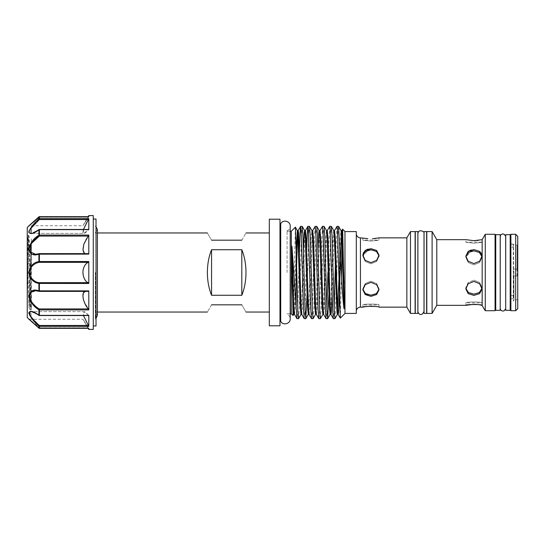<?xml version="1.0" encoding="UTF-8"?>
<svg xmlns="http://www.w3.org/2000/svg" width="545" height="545" viewBox="0 0 545 545"><rect width="100%" height="100%" fill="white"/><g stroke="black" fill="none" stroke-linecap="round" stroke-linejoin="round"><path stroke-width="0.41" stroke-dasharray="2.73 2.04" d="M511.905 295.533A1.717 1.567 180 0 0 510.188 297.1A1.717 1.567 180 0 0 511.905 298.674A1.717 1.567 0 0 0 513.622 297.1A1.717 1.567 0 0 0 511.905 295.533A1.717 1.567 0 0 0 510.188 297.1A1.717 1.567 0 0 0 511.905 298.674A1.717 1.567 180 0 0 513.622 297.1A1.717 1.567 180 0 0 511.905 295.533M95.368 272.5L95.368 318.627L95.368 272.5M96.022 325.971L96.022 219.029M93.27 329.405L93.27 215.595M88.801 261.532L88.801 283.468L88.399 282.657C86.621 282.133 85.122 280.464 83.903 277.657L82.942 272.5C83.501 266.743 85.32 263.358 88.399 262.343L88.801 261.532L39.397 261.532L39.397 254.079L88.801 254.079L88.801 235.079L88.399 236.06C84.836 239.534 81.144 249.419 83.903 252.894M88.801 218.654L88.801 229.622L88.399 229.704C86.621 232.034 85.122 233.26 83.903 233.383L31.079 233.383L83.903 233.383C81.144 233.635 84.836 225.071 88.399 219.54L88.801 218.654L39.397 218.654L39.397 216.658L88.801 216.658L82.942 225.739L29.253 225.739L31.045 224.356C25.635 228.491 34.158 222.197 39.397 217.217L31.045 224.356M88.801 215.595L88.399 217.217L39.397 217.217L88.399 217.217L83.903 224.356M38.504 254.277L39.397 254.079L39.397 253.616L35.629 254.277L31.045 252.894L29.26 248.902L31.324 243.54M27.25 317.544L27.25 272.5L27.25 304.008L28.626 235.358L27.25 236.741L27.25 272.5L27.25 227.456M36.215 219.444L38.913 216.842L39.397 217.217L39.397 216.644L39.397 217.217L38.927 216.842M88.801 216.658L39.397 216.644A0.688 0.688 0 0 0 38.913 216.842L38.913 218.845L29.089 230.746M28.769 232.245L31.412 233.607M32.387 233.383L39.397 229.704C36.27 231.966 33.483 233.192 31.045 233.383C25.635 233.308 34.158 223.845 39.397 219.54L39.397 218.654A0.688 0.654 180 0 0 38.913 218.845L39.397 219.54L88.399 219.54M88.801 235.079L39.397 235.079L39.397 236.06A0.688 0.375 57.3 0 1 38.913 235.215L31.215 242.641L28.899 247.818L29.689 252.335M30.813 253.5L32.468 254.372M88.399 282.657L39.397 282.657C36.27 282.228 33.483 280.566 31.045 277.657C25.635 270.347 34.158 262.322 39.397 262.343A0.688 0.477 80.1 0 1 38.913 261.573C33.64 262.2 30.261 265.844 28.769 272.5C30.254 279.149 33.633 282.794 38.913 283.427L38.913 290.853A0.688 0.456 108.9 0 0 39.172 291.35L35.629 290.723L39.397 291.343A0.688 0.456 108.9 0 1 39.172 291.35A0.688 0.688 0 0 0 39.397 291.384L38.913 290.853M39.397 229.622A0.688 0.518 0 0 0 38.913 229.779L38.913 235.215A0.688 0.45 0 0 1 39.397 235.079L39.397 229.459A0.688 0.688 0 0 0 38.981 229.595C35.159 232.272 32.516 233.533 31.045 233.383L39.397 229.704L88.801 229.622L39.397 229.622L88.801 229.622M83.453 229.459L83.903 233.383L88.399 229.704M84.543 253.616L86.362 254.277L88.399 253.657L86.362 254.277L84.134 253.207M88.399 325.46L39.397 325.46L31.045 316.774L31.045 311.617L39.397 315.296L88.399 315.296C86.621 312.966 85.122 311.74 83.903 311.617L88.801 315.378L88.801 326.346L83.903 316.774L83.903 311.617L31.085 311.617L83.903 311.617L83.453 315.541M31.045 320.644C25.635 316.509 34.158 322.803 39.397 327.783L29.253 319.261L82.942 319.261L88.188 328.356L88.801 328.342L82.942 319.261M83.903 320.644L88.801 328.342L88.801 329.405M82.942 295.88L83.903 301.038L88.399 308.94L39.397 308.94C36.27 307.142 33.483 304.505 31.045 301.038L30.002 293.23L35.629 290.723L86.362 290.723L88.399 291.343L86.362 290.723L84.543 291.384M83.31 293.333L86.362 290.723L35.629 290.723M29.089 307.721L28.204 290.124L27.25 237.899A0.688 0.688 0 0 0 27.843 237.552L28.899 235.801L28.558 235.236L28.129 240.229L27.25 273.229L27.25 239.868L28.217 290.124L29.076 307.748L31.392 238.962L29.089 307.721L30.091 289.974L31.392 238.962M31.426 309.26L31.16 309.744L30.213 309.744L28.095 240.229L27.666 235.236L27.25 235.924L27.25 239.868L27.638 235.256L28.585 235.256L31.133 309.764L31.385 242.239M31.44 307.148L31.392 239.146M287.086 272.5L287.086 230.848L287.086 272.5M280.695 223.716L280.695 321.284M279.98 325.794L279.98 219.206M269.319 219.206L269.319 325.794M211.555 304.819C206.071 314.315 206.071 314.315 211.555 304.819L241.81 304.819C247.294 314.315 247.294 314.315 241.81 304.819M211.555 295.281C208.81 288.428 207.42 280.839 207.386 272.5C207.42 264.161 208.81 256.572 211.555 249.719L211.555 295.281L241.81 295.281C244.555 288.428 245.945 280.839 245.979 272.5C245.945 264.161 244.555 256.572 241.81 249.719L241.81 295.281M417.865 272.5L417.865 233.771L417.865 272.5M417.899 233.771L417.899 311.229M424.017 311.229L424.017 233.771M424.051 231.584L424.051 313.416M426.633 231.584L426.633 313.416M426.803 272.5L426.803 233.771L426.803 272.5M432.11 231.584L432.11 313.416M426.803 231.584L426.803 313.416M436.777 239.664L436.777 305.336M473.912 281.418L479.627 283.72L481.991 288.918L479.62 293.619L473.912 295.41L468.196 293.619L465.832 288.918L468.196 283.72L473.912 281.418M470.88 250.026L473.912 249.59L479.634 251.395M481.364 253.459L481.991 256.082L479.62 261.28L473.912 263.582L468.196 261.28L465.832 256.082L468.203 251.381M482.161 239.664L482.161 305.336M476.97 304.471L479.648 304.839M473.912 240.672L465.832 239.664L465.832 242.13L481.991 242.13L481.991 239.664L478.408 240.359M477.011 240.522L475.485 240.631M481.991 287.685L481.991 288.918L481.991 287.685L479.62 282.46L473.912 280.137L479.627 282.467L481.991 287.685L479.62 292.365L473.912 294.137L468.196 292.365L465.832 287.685L468.196 282.467L473.912 280.137L468.196 282.46L465.832 287.685L465.832 288.918L465.832 287.685M465.832 257.315L465.832 256.082L465.832 257.315L468.196 262.533L473.912 264.863L479.627 262.533L481.991 257.315L479.62 262.54L473.912 264.863L468.196 262.54L465.832 257.315L470.805 251.32M473.912 243.227C484.335 242.034 484.335 242.034 473.912 243.227C484.335 242.034 484.335 242.034 473.912 243.227C463.482 242.034 463.482 242.034 473.912 243.227C463.482 242.034 463.482 242.034 473.912 243.227M473.912 250.864L479.627 252.642L481.991 257.315L481.991 256.082M481.991 305.336L481.991 302.87C482.489 301.685 465.328 301.685 465.832 302.87C465.328 301.685 482.489 301.685 481.991 302.87L465.832 302.87L465.832 305.336M485.268 234.282L485.268 310.718M495.058 234.282L495.058 310.718M495.746 310.323L495.746 234.677M495.058 272.5L495.058 236.203L495.058 272.5M500.215 310.323L500.215 234.677M500.256 308.797L500.256 236.203M505.671 236.203L505.671 308.797M505.712 234.677L505.712 310.323M510.188 234.677L510.188 310.323M510.876 272.5L510.876 236.925L510.876 272.5M515.686 234.282L515.686 310.718M510.876 234.282L510.876 310.718M517.75 236.346L517.75 308.654M513.955 275.913L517.498 275.94L513.867 275.94L513.955 299.784L517.062 299.784L517.75 300.472L517.75 269.073L513.295 269.182L513.295 275.818L513.867 275.94M513.295 269.182L513.295 243.901A2.064 2.064 0 0 1 513.955 245.216L517.062 245.216L517.75 244.528L517.75 300.472M517.498 269.06L517.062 269.087L517.062 245.216L517.062 275.913M513.295 275.818L513.295 301.099A2.064 2.064 0 0 0 513.955 299.784L513.867 269.06M415.283 231.584L415.283 313.416M417.865 231.584L417.865 313.416M415.113 231.584L415.113 313.416M410.48 231.584L410.48 313.416M406.856 237.858L406.856 307.142M356.314 231.584L356.314 313.416M344.965 313.416L344.965 231.584L344.965 313.416M356.314 311.27L356.314 233.73L356.314 311.27M379.007 288.707L379.007 289.824L376.636 294.532L370.927 296.344L365.218 294.532L362.847 289.824L365.211 284.64L370.927 282.344L376.643 284.64L379.007 289.824L379.007 288.707L376.636 283.502L370.927 281.2L376.643 283.509L379.007 288.707L376.636 293.408L370.927 295.192L367.889 294.756M367.882 249.106L370.927 248.656L376.643 250.468L379.007 255.176L376.636 260.367L370.927 262.656L365.218 260.367L362.847 255.176L362.847 256.293L367.827 250.264M363.576 252.349L365.211 250.468M373.979 306.324L379.007 307.142L379.007 304.914C379.511 303.81 362.343 303.81 362.847 304.914C362.343 303.81 379.504 303.81 379.007 304.914L362.847 304.914L362.847 307.142M367.807 238.669L362.847 237.858L362.847 240.086L379.007 240.086L379.007 237.858L375.423 238.512M374.027 238.669L372.507 238.778M370.927 263.8L376.643 261.491L379.007 256.293L376.636 261.498L370.927 263.8L365.218 261.498L362.847 256.293L365.211 261.491L370.927 263.8M370.927 241.108C381.35 239.991 381.35 239.991 370.927 241.108C381.35 239.991 381.35 239.991 370.927 241.108C360.504 239.991 360.504 239.991 370.927 241.108C360.504 239.991 360.504 239.991 370.927 241.108M370.927 249.808L376.643 251.599L379.007 256.293L379.007 255.176M344.965 313.504L344.965 231.496M340.346 318.123L341.422 276.915M341.988 245.461L342.308 233.478M291.323 313.811L291.323 231.189M295.37 227.142L293.346 312.66M298.973 266.478L297.727 309.846L296.998 318.661M298.585 318.621L299.266 309.846L301.446 235.154L302.175 226.339M306.672 250.414L305.002 309.846L304.274 318.661M307.06 294.586L308.722 235.154L309.451 226.339M315.139 226.379L314.465 235.154L312.278 309.846L311.549 318.661M313.137 318.621L313.818 309.846L315.998 235.154L316.727 226.339M320.644 272.5L319.554 309.846L318.825 318.661M320.412 318.621L321.094 309.846L323.274 235.154L324.002 226.339M326.871 308.817L326.101 318.661M328.887 294.586L330.549 235.154L331.278 226.339M334.146 308.817L333.377 318.661M334.964 318.621L336.163 294.586M322.415 226.379L320.801 266.478M329.691 226.379L328.499 250.414M328.076 266.478L327.92 272.5M336.967 226.379L335.774 250.414M336.735 272.5L337.825 235.154L338.554 226.339M415.113 272.5L415.113 233.771L415.113 272.5M415.283 272.5L415.283 233.771L415.283 272.5M365.157 293.36L362.847 288.707L365.211 283.509L370.927 281.2L365.218 283.502L362.847 288.707L362.847 289.824L362.847 288.707M517.062 269.087L513.955 269.087M517.75 269.073L517.75 244.528M505.712 272.5L505.712 308.797L505.712 272.5M495.746 272.5L495.746 308.797L495.746 272.5M424.051 272.5L424.051 311.229L424.051 272.5M241.81 240.181C247.294 230.685 247.294 230.685 241.81 240.181L211.555 240.181C206.071 230.685 206.071 230.685 211.555 240.181M211.555 249.719L241.81 249.719M279.98 272.5L279.98 321.284L279.98 272.5M28.626 235.358L28.871 235.781C29.723 233.505 30.568 309.942 31.426 309.206L30.397 307.421L31.385 285.975M27.25 237.899L27.25 236.741M27.25 251.381L27.25 250.891M39.294 229.629L88.699 229.459M88.399 315.296L39.294 315.371M88.699 315.541L39.397 315.541A0.688 0.688 0 0 1 38.981 315.405L39.397 315.296C36.27 313.034 33.483 311.808 31.045 311.617C31.031 310.882 33.674 312.142 38.981 315.405L31.412 311.393M88.801 328.342L39.397 328.342L39.397 325.46L38.913 326.155L38.913 328.144A0.688 0.688 0 0 0 39.397 328.356L39.397 328.342A0.688 0.674 0 0 1 38.913 328.144L39.397 327.783L39.397 328.356L39.397 327.783L88.399 327.783L39.397 327.783L38.927 328.158M38.913 328.144L38.123 327.375M35.725 325.093L28.885 319.152M30.445 311.324L29.9 311.393M29.907 315.862L38.913 326.155A0.688 0.654 -0 0 0 39.397 326.346L88.801 326.346M39.397 308.94A0.688 0.375 -57.3 0 0 38.913 309.785L38.913 315.221A0.688 0.518 -0 0 0 39.397 315.378L39.397 308.94M32.468 290.628L28.776 296.105L32.938 304.587M35.643 307.312L38.913 309.785A0.688 0.45 0 0 0 39.397 309.921L88.801 309.921L88.801 290.921L88.399 291.343L88.801 290.921L39.397 290.921L39.397 282.657A0.688 0.477 -80.1 0 0 38.913 283.427L88.801 283.468M88.399 253.657L88.801 254.079L88.399 253.657L39.397 253.657A0.688 0.456 -108.9 0 0 38.913 254.147L38.913 261.573L39.397 261.532L39.397 262.343L88.399 262.343M35.629 254.277L86.362 254.277L35.629 254.277L39.172 253.65A0.688 0.688 0 0 1 39.397 253.616L88.528 253.616M88.399 308.94L88.801 309.921M93.27 272.5L93.27 325.971L93.27 272.5M96.022 272.5L96.022 319.595L96.022 272.5M30.827 279.517L30.854 259.093M95.504 272.5L95.504 318.702L95.504 272.5M39.397 236.06L88.399 236.06M88.535 291.384L39.397 291.384L88.399 291.343M360.443 237.858L360.443 307.142M294.525 314.417L295.308 306.454L296.569 266.478M301.801 314.417L302.584 306.454L304.764 238.547L305.438 230.583M309.076 314.417L309.86 306.454L312.04 238.547L312.714 230.583M316.352 314.417L317.135 306.454L319.316 238.547L319.99 230.583M323.628 314.417L324.411 306.454L326.591 238.547L327.266 230.583M332.137 294.586L333.867 238.547L334.541 230.583M339.412 294.586L340.4 260.203M341.422 233.601L341.817 230.583M293.735 314.417L294.416 306.454L296.153 250.209M301.405 311.399L303.422 250.414M308.681 311.399L311.147 238.547L311.924 230.583M315.562 314.417L316.243 306.454L317.973 250.414M322.844 314.417L323.519 306.454L325.699 238.547L326.482 230.583M330.12 314.417L330.795 306.454L332.975 238.547L333.758 230.583M338.99 278.522L340.25 238.547L341.034 230.583M27.843 237.552L30.397 307.421L29.232 307.448L28.803 302.761L27.25 246.177M29.049 307.721L30.241 309.764L30.67 304.771L31.44 276.478M38.913 216.856A0.688 0.674 180 0 1 39.397 216.658M88.801 315.378L39.397 315.378M30.827 269.434L30.847 269.884M510.188 272.5L510.188 245.543L511.905 243.826L513.622 245.543L513.622 272.5L513.622 245.543C513.029 246.967 512.457 247.539 511.905 247.26L510.188 245.543L510.188 272.5M513.622 297.1L513.622 272.5L513.622 297.1M96.022 318.232L95.368 318.614L96.022 319.595M96.022 226.768L95.368 226.386L96.022 225.405M95.368 232.654L97.398 229.52L97.398 315.48L95.368 312.346M287.086 230.848C289.068 229.915 290.11 228.355 290.206 226.168L290.206 318.832C290.11 316.645 289.068 315.085 287.086 314.152M95.368 312.04L97.398 312.04M417.899 233.682L417.899 311.318M424.017 233.682L424.017 311.318M287.086 313.811L290.206 313.811M287.086 231.189L290.206 231.189M362.847 255.176L362.847 256.293M95.368 232.96L97.398 232.96M28.824 225.889L29.253 225.739L28.824 225.889M36.018 219.628L35.582 220.03M35.309 220.282L32.414 222.871M28.824 319.111L29.253 319.261M82.942 225.739L88.188 216.644"/><path stroke-width="0.82" d="M93.27 219.029L96.022 219.029L96.022 325.971L93.27 325.971M88.801 272.5L88.801 261.532L88.399 262.343C86.621 262.867 85.122 264.536 83.903 267.343C81.144 273.61 84.836 282.174 88.399 282.657L88.801 283.468L88.801 272.5M88.801 216.658L39.397 216.658L88.801 216.658L88.801 215.595L93.27 215.595L93.27 329.405L88.801 329.405L88.801 328.342L39.397 328.356L88.188 328.356L88.801 329.405M88.399 229.704L88.801 229.622L88.801 218.654L83.453 229.459M39.294 315.371L38.913 315.221L38.913 309.785C33.64 306.746 30.261 302.08 28.769 295.785C30.254 290.553 33.633 288.911 38.913 290.853L38.913 283.427C33.64 282.8 30.261 279.156 28.769 272.5C30.254 265.851 33.633 262.206 38.913 261.573L38.913 254.147L88.801 254.079L88.399 253.657L88.801 254.079L88.801 235.079L83.903 243.962L82.969 249.876L84.543 253.616M31.324 243.54L39.397 236.06C36.27 237.858 33.483 240.495 31.045 243.962L30.002 251.77L35.629 254.277L38.375 253.943M36.215 219.444L27.25 227.456L27.25 317.544L38.913 328.158L28.769 319.063L38.913 328.144L38.913 326.155C33.64 321.516 30.261 317.074 28.769 312.823C30.254 310.418 33.633 311.215 38.913 315.221A0.688 0.518 0 0 0 39.397 315.378L88.801 315.378L88.801 326.346L83.453 315.541M35.629 254.277L39.172 253.65A0.688 0.456 -108.9 0 1 39.397 253.657L39.397 253.616A0.688 0.688 0 0 0 39.172 253.65L39.172 253.65A0.688 0.456 -108.9 0 0 38.913 254.147C33.64 256.089 30.261 254.447 28.769 249.222C30.254 242.927 33.633 238.26 38.913 235.215A0.688 0.375 57.3 0 0 39.397 236.06L39.397 235.079L88.801 235.079M88.801 229.622L39.397 229.622L39.397 235.079A0.688 0.45 0 0 0 38.913 235.215L38.913 229.779C33.64 233.778 30.261 234.582 28.769 232.177C30.254 227.933 33.633 223.491 38.913 218.845L39.397 219.54L31.045 228.226L31.085 233.383M28.769 225.937L38.913 216.842A0.688 0.674 -0 0 1 39.397 216.658L39.397 218.654A0.688 0.654 0 0 0 38.913 218.845L38.913 216.856L28.769 225.937L38.927 216.842M29.089 230.746L28.769 232.245M31.412 233.607L32.387 233.383M29.689 252.335L30.813 253.5M32.468 254.372L38.504 254.277M88.535 253.616L39.397 253.616L39.397 261.532L38.913 261.573A0.688 0.477 80.1 0 0 39.397 262.343C36.27 262.772 33.483 264.434 31.045 267.343C25.635 274.653 34.158 282.678 39.397 282.657L88.399 282.657M39.015 291.228L35.629 290.723L31.045 292.106C25.635 296.371 34.158 306.467 39.397 308.94L88.399 308.94C84.836 305.466 81.144 295.581 83.903 292.106L84.543 291.384M88.699 315.541L39.397 315.541A0.688 0.688 0 0 1 38.981 315.405C35.139 312.714 32.489 311.447 31.045 311.617L31.045 311.617C25.635 311.692 34.158 321.155 39.397 325.46L38.913 326.155A0.688 0.654 180 0 0 39.397 326.346L39.397 328.356A0.688 0.688 0 0 1 38.913 328.158L29.253 319.261M82.942 295.88L83.31 293.333M280.695 272.5L280.695 223.716C282.882 219.151 290.499 221.12 290.206 226.168L290.206 318.832C290.499 323.88 282.882 325.849 280.695 321.284L280.695 272.5M269.319 325.794L269.319 219.206L279.98 219.206L279.98 325.794L269.319 325.794M211.555 304.819C206.071 314.315 206.071 314.315 211.555 304.819L241.81 304.819C247.294 314.315 247.294 314.315 241.81 304.819M241.81 295.281C244.555 288.428 245.945 280.839 245.979 272.5C245.945 264.161 244.555 256.572 241.81 249.719L211.555 249.719C208.81 256.572 207.42 264.161 207.386 272.5C207.42 280.839 208.81 288.428 211.555 295.281L241.81 295.281L241.81 249.719M417.865 311.229L417.899 233.682L417.899 311.318C417.852 313.293 421.449 317.449 424.017 311.318L424.017 272.5L424.051 311.229M424.051 233.771L424.017 272.5L424.017 233.682C424.412 231.993 423.111 231.012 420.113 230.739C418.724 231.23 417.981 232.211 417.899 233.682M424.051 272.5L424.051 231.584L426.633 231.584L426.633 313.416L424.051 313.416L424.051 272.5M485.268 310.718L481.991 305.336C482.489 304.246 465.328 304.246 465.832 305.336L436.777 305.336L432.11 313.416L426.803 313.416L426.803 231.584L432.11 231.584L436.777 239.664L465.832 239.664L473.912 240.672L482.161 239.664L485.268 234.282L495.058 234.282L495.058 310.718L485.268 310.718L485.268 234.282M479.634 251.395L481.364 253.459M468.203 251.381L470.88 250.026M465.832 305.336L473.762 304.328M473.912 304.328L476.97 304.471M479.648 304.839L481.991 305.336M478.408 240.359L477.011 240.522M475.485 240.631L473.912 240.672M465.859 288.298L468.448 292.549L473.912 294.137L479.321 292.576L481.944 288.4M473.912 295.41L479.627 293.612L481.991 288.918L479.62 283.72L473.912 281.418L468.196 283.72L465.832 288.918L468.196 293.612L473.912 295.41M481.957 256.702L479.362 252.451L473.912 250.864L468.502 252.417L465.873 256.593M473.912 263.582L479.627 261.28L481.991 256.082L479.62 251.381L473.912 249.59L468.196 251.381L465.832 256.082L468.196 261.28L473.912 263.582M495.746 234.677L495.746 310.323L500.215 310.323L500.215 234.677L495.746 234.677M505.712 308.797L505.671 236.203L504.009 234.146C502.074 233.662 500.821 234.35 500.256 236.203L500.215 308.797M510.188 272.5L510.188 234.677L505.712 234.677L505.712 310.323L510.188 310.323L510.188 272.5M515.686 310.718L510.876 310.718L510.876 234.282L515.686 234.282L517.75 236.346L517.75 308.654L515.686 310.718L515.686 234.282M415.283 231.584L417.865 231.584L417.865 313.416L415.283 313.416L415.283 231.584M415.113 313.416L410.48 313.416L410.48 231.584L415.113 231.584L415.113 313.416M410.48 313.416L406.856 307.142L406.856 237.858L410.48 231.584M344.965 231.584L356.314 231.584L356.314 313.416L344.965 313.416M356.314 233.73A4.128 4.128 0 0 0 360.443 237.858L367.807 238.669M356.314 311.27A4.128 4.128 0 0 1 360.443 307.142L360.443 237.858M362.875 289.259L365.443 293.571L370.927 295.192L376.35 293.619L378.966 289.402M370.927 296.344L376.643 294.532L379.007 289.824L376.636 284.633L370.927 282.344L365.218 284.633L362.847 289.824L365.211 294.532L370.927 296.344M362.847 255.176L365.211 260.36L370.927 262.656L376.643 260.36L379.007 255.176L376.636 250.468L370.927 248.656L365.218 250.468L362.847 255.176L363.576 252.349M365.211 250.468L367.882 249.106M406.856 307.142L379.007 307.142C379.511 306.106 362.343 306.106 362.847 307.142L365.123 306.685M365.259 306.658L370.736 306.188M370.927 306.188L373.979 306.324M362.847 307.142L360.443 307.142M375.423 238.512L374.027 238.669M372.507 238.778L379.007 237.858L406.856 237.858M378.979 255.741L376.411 251.422L370.927 249.808L365.504 251.381L362.888 255.598M342.308 233.478L342.621 229.193L344.965 231.496L344.965 313.504L340.312 318.116L337.382 228.6L337.014 226.339L334.541 230.583L335.325 238.547L337.505 306.454L338.179 314.417L338.595 312.414L339.412 294.586M342.648 229.179L344.222 298.687C344.174 302.618 344.501 307.755 344.004 308.777C343.023 300.915 342.076 288.823 341.15 272.5L339.808 250.734L339.808 306.801M341.422 276.915L341.988 245.461M290.206 231.189L291.323 231.189L291.323 313.811L293.06 315.548L291.725 251.156C291.766 249.746 291.636 245.42 291.977 246.34L296.95 318.621L294.525 314.417L293.735 314.417L293.06 315.548M293.346 312.66L293.094 315.535M296.153 250.209L297.372 230.583L295.397 227.156L296.173 251.456L296.173 307.346M295.397 227.156L291.323 231.189M296.173 251.456L297.808 309.846L298.537 318.661L296.95 318.621M298.537 318.661L301.01 314.417L301.405 311.399M300.636 226.339L302.223 226.379L302.904 235.154L305.084 309.846L305.813 318.661L304.226 318.621L303.551 309.846L301.003 228.6L300.588 226.379L299.913 235.154L298.973 266.478M305.813 318.661L307.06 294.586M307.911 226.339L309.499 226.379L310.18 235.154L312.36 309.846L313.089 318.661L311.502 318.621L310.827 309.846L308.279 228.6L307.864 226.379L307.189 235.154L306.672 250.414M313.089 318.661L315.562 314.417L314.785 306.454L312.605 238.547L311.924 230.583L309.499 226.379M315.187 226.339L316.774 226.379L317.456 235.154L319.636 309.846L320.365 318.661L318.777 318.621L318.103 309.846L315.916 235.154L315.187 226.339L312.714 230.583L313.498 238.547L315.678 306.454L316.352 314.417L315.562 314.417M320.365 318.661L322.844 314.417L322.061 306.454L319.881 238.547L319.2 230.583L316.774 226.379M327.92 272.5L326.871 308.817M322.463 226.339L324.05 226.379L324.731 235.154L326.911 309.846L327.64 318.661L326.053 318.621L325.379 309.846L323.192 235.154L322.463 226.339L319.99 230.583L320.773 238.547L322.953 306.454L323.628 314.417L322.844 314.417M327.64 318.661L328.887 294.586M335.774 250.414L334.146 308.817M329.739 226.339L331.326 226.379L332.007 235.154L334.187 309.846L334.916 318.661L333.329 318.621L332.654 309.846L330.107 228.6L329.739 226.339L327.266 230.583L328.049 238.547L330.229 306.454L330.904 314.417L331.319 312.414L332.137 294.586M334.916 318.661L337.396 314.417L338.99 278.522M336.163 294.586L336.735 272.5M320.801 266.478L320.644 272.5M328.499 250.414L328.076 266.478M337.014 226.339L338.602 226.379L339.808 250.734M367.889 294.756L365.157 293.36M367.827 250.264L370.927 249.808M470.805 251.32L473.912 250.864M482.161 305.336L482.161 239.664M436.777 305.336L436.777 239.664M432.11 313.416L432.11 231.584M211.555 295.281L211.555 249.719M241.81 240.181C247.294 230.685 247.294 230.685 241.81 240.181L211.555 240.181C206.071 230.685 206.071 230.685 211.555 240.181M27.25 304.008L27.25 273.229M39.397 229.622L39.397 229.622A0.688 0.518 -0 0 0 38.913 229.779L39.294 229.629M88.801 283.468L38.913 283.427A0.688 0.477 -80.1 0 1 39.397 282.657L39.397 291.343A0.688 0.456 108.9 0 1 39.172 291.35L39.172 291.35A0.688 0.688 0 0 0 39.397 291.384L88.535 291.384M88.399 308.94L88.801 309.921L39.397 309.921A0.688 0.45 -0 0 1 38.913 309.785A0.688 0.375 -57.3 0 1 39.397 308.94L39.397 315.378M35.629 290.723L39.172 291.35A0.688 0.456 108.9 0 1 38.913 290.853L32.468 290.628M38.927 328.158L38.913 328.158A0.688 0.674 180 0 0 39.397 328.342L88.801 328.342M38.123 327.375L35.725 325.093M31.412 311.393L30.445 311.324M29.9 311.393L29.907 315.862M32.938 304.587L35.643 307.312M88.399 315.296L88.801 315.378M88.801 309.921L88.801 290.921L88.399 291.343L88.801 290.921L38.913 290.853M88.399 219.54L39.397 219.54L39.397 218.654L88.801 218.654M88.399 262.343L39.397 262.343L39.397 261.532L88.801 261.532M88.399 236.06L39.397 236.06M39.397 253.657L88.399 253.657M88.801 326.346L39.397 326.346L39.397 325.46L88.399 325.46M291.977 246.34L293.85 306.454L294.525 314.417M296.569 266.478L297.488 238.547L298.163 230.583L298.578 232.586L301.126 306.454L301.801 314.417L300.963 314.465L300.234 306.454L298.054 238.547L297.372 230.583L298.163 230.583L300.588 226.379M307.864 226.379L305.438 230.583L306.222 238.547L308.402 306.454L309.076 314.417L308.286 314.417L308.681 311.399M340.4 260.203L341.422 233.601M342.621 229.193L341.817 230.583L342.601 238.547L344.004 283.666M291.977 276.533L292.958 306.454L293.735 314.417M303.422 250.414L304.233 232.586L304.648 230.583L305.329 238.547L307.509 306.454L308.286 314.417L305.861 318.621M317.973 250.414L318.784 232.586L319.152 230.535L319.99 230.583M327.266 230.583L326.482 230.583L327.157 238.547L329.337 306.454L330.12 314.417L327.688 318.621M334.541 230.583L333.758 230.583L334.432 238.547L336.974 312.414L337.341 314.465L338.179 314.417L340.312 318.116M341.817 230.583L341.034 230.583L341.708 238.547L344.004 308.777M88.399 291.343L39.397 291.343M29.301 225.501L28.824 225.889C27.781 226.734 33.327 222.38 38.913 216.842A0.688 0.688 0 0 1 39.397 216.644L39.397 216.658M96.022 226.768L97.398 229.52L97.398 315.48L96.022 318.232M279.98 223.716L280.695 223.716M97.398 312.04L207.386 312.04M245.979 312.04L269.319 312.04M481.991 256.082L481.991 257.315M495.746 236.203L495.058 236.203M510.188 236.925L510.876 236.925M379.007 255.176L379.007 256.293M290.206 313.811L291.323 313.811M333.329 318.621L330.904 314.417L330.12 314.417M326.053 318.621L323.628 314.417M318.777 318.621L316.352 314.417M311.502 318.621L309.076 314.417M304.226 318.621L301.801 314.417M305.438 230.583L304.648 230.583L302.223 226.379M326.482 230.583L324.05 226.379M333.758 230.583L331.326 226.379M341.034 230.583L338.602 226.379M312.714 230.583L311.924 230.583M510.188 308.075L510.876 308.075M505.671 308.797L504.009 310.854C502.074 311.338 500.821 310.65 500.256 308.797M495.746 308.797L495.058 308.797M97.398 232.96L207.386 232.96M245.979 232.96L269.319 232.96M279.98 321.284L280.695 321.284M28.824 225.889L29.253 225.739L28.824 225.889M38.913 216.842L36.018 219.628M32.414 222.871L29.948 224.969M88.699 229.459L39.397 229.459A0.688 0.688 0 0 0 38.981 229.595C33.674 232.858 31.031 234.118 31.045 233.383M88.188 216.644L88.801 215.595"/></g></svg>
